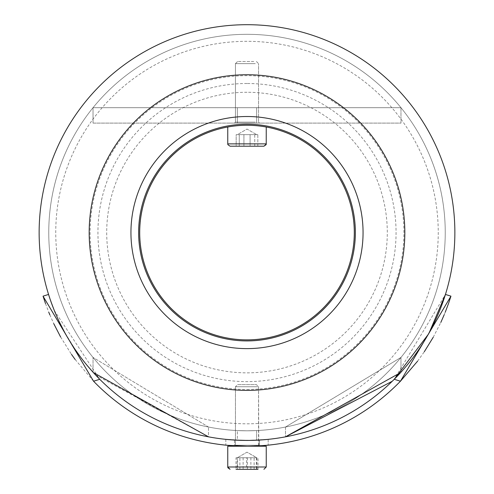 <?xml version="1.0" encoding="UTF-8"?>
<svg xmlns="http://www.w3.org/2000/svg" width="494" height="494" viewBox="0 0 494 494"><rect width="100%" height="100%" fill="white"/><g stroke="black" fill="none" stroke-linecap="round" stroke-linejoin="round"><path stroke-width="0.37" stroke-dasharray="2.47 1.85" d="M235.453 440.111L247 440.432L225.826 439.351L247 440.432A207.863 207.863 0 0 0 285.495 436.832A207.863 207.863 0 0 1 247 440.432L237.379 440.21L237.379 430.57L247 430.805L237.379 430.57L247 430.805L237.379 430.57L237.379 440.21L256.621 440.21L256.621 430.57L247 430.805A198.242 198.242 0 0 1 48.758 232.563A198.242 198.242 0 0 1 247 34.321A198.242 198.242 0 0 1 445.242 232.563A198.242 198.242 0 0 1 208.505 427.032L93.026 357.434L208.505 427.032A198.242 198.242 0 0 0 247 430.805A198.242 198.242 0 0 1 48.758 232.563A198.242 198.242 0 0 1 247 34.321A198.242 198.242 0 0 1 445.242 232.563A198.242 198.242 0 0 1 247 430.805L256.621 430.57L247 430.805L256.621 430.57L256.621 440.21L247 440.432A207.863 207.863 0 0 1 39.137 232.563A207.863 207.863 0 0 1 247 24.7A207.863 207.863 0 0 1 454.863 232.563A207.863 207.863 0 0 1 208.505 436.832L95.54 374.927M247 41.317A191.246 191.246 0 0 0 55.754 232.563A191.246 191.246 0 0 0 247 423.809A191.246 191.246 0 0 0 438.246 232.563A191.246 191.246 0 0 0 247 41.317M247 92.273A140.29 140.29 0 0 0 106.71 232.563A140.29 140.29 0 0 0 247 372.853A140.29 140.29 0 0 0 387.29 232.563A140.29 140.29 0 0 0 247 92.273M247 389.476A156.907 156.907 0 0 0 403.907 232.563A156.907 156.907 0 0 0 247 75.656A156.907 156.907 0 0 0 90.093 232.563A156.907 156.907 0 0 0 247 389.476M400.974 372.204L400.974 357.434L285.495 427.032L400.974 357.434L400.974 372.204L398.757 374.613M394.725 378.799L392.236 381.269M285.495 427.032A198.242 198.242 0 0 1 247 430.805A198.242 198.242 0 0 0 285.495 427.032L285.495 436.832L285.495 427.032M249.248 440.42L247 440.432A207.863 207.863 0 0 1 208.505 436.832L208.505 427.032L208.505 436.832M93.026 372.204L93.026 357.434L93.026 372.204M247 83.498A149.065 149.065 0 0 0 97.936 232.563A149.065 149.065 0 0 0 247 381.627A149.065 149.065 0 0 0 396.065 232.563A149.065 149.065 0 0 0 247 83.498M247 116.51A116.059 116.059 0 0 1 363.059 232.563A116.059 116.059 0 0 1 247 348.622A116.059 116.059 0 0 1 130.941 232.563A116.059 116.059 0 0 1 247 116.51M247 340.922A108.359 108.359 0 0 1 138.641 232.563A108.359 108.359 0 0 1 247 124.204A108.359 108.359 0 0 1 355.359 232.563A108.359 108.359 0 0 1 247 340.922M259.356 440.061L266.118 439.549L247 440.432L268.174 439.351L268.174 445.15L259.511 445.835L259.511 440.055L259.511 445.835L266.118 445.347M234.662 440.061L225.826 439.351L225.826 445.15L247 446.206L268.174 445.15L268.174 439.351L267.674 439.401M450.954 296.165L445.44 294.443L394.243 379.287A207.863 207.863 0 0 1 247 440.432L258.547 440.111M225.826 439.351L225.826 445.15L247 446.206L258.788 445.878L247 446.206A213.636 213.636 0 0 1 93.557 381.22L99.757 379.287A207.863 207.863 0 0 0 394.243 379.287L400.443 381.22A213.636 213.636 0 0 1 247 446.206L235.212 445.878L235.453 445.242L258.547 445.242L235.453 445.242L258.547 445.242L235.453 445.242L234.489 446.206L259.511 446.206L234.496 446.206M230.735 445.582L227.672 445.329M45.504 303.563L48.77 312.239M49.808 314.758L53.76 323.675M60.62 336.988L71.476 354.359M75.168 359.515L93.557 381.22M428.1 334.599L429.434 332.19M236.638 440.173L236.243 440.154M49.894 298.567L50.981 301.735M54.26 310.411L99.757 379.287A207.863 207.863 0 0 0 247 440.432M87.358 365.69L80.936 357.588M75.767 350.407L64.566 332.19M59.329 321.94L55.359 313.073M54.297 310.491L48.56 294.443L43.046 296.165M417.603 361.157L424.321 351.722M433.232 337.254L440.809 322.459M444.192 314.758L445.279 312.109M448.429 303.761L448.577 303.335M249.081 446.193L247.63 446.206M259.511 440.055L259.511 445.835L259.511 440.055M234.489 440.055L234.489 445.835L234.489 440.055M254.75 146.193L254.75 134.646L237.336 134.646L247 129.064L256.664 134.646L247 129.064L237.336 134.646L240.047 134.646L236.175 134.646L236.175 146.193L257.825 146.193L254.75 146.193L254.75 134.646L249.334 134.646L257.825 134.646L257.825 146.193L250.081 146.193L250.081 134.646L244.666 134.646L257.825 134.646L236.175 134.646L236.175 146.193L257.825 146.193L236.175 146.193L257.825 146.193L257.825 134.646L239.25 134.646L239.25 146.193L239.25 134.646L236.175 134.646L256.664 134.646L250.081 134.646L250.081 146.193L236.175 146.193L254.75 146.193L243.919 146.193L243.919 134.646L243.919 146.193M230.062 146.193L234.811 146.193M237.997 123.099L259.511 123.099L237.997 123.099M253.774 61.503L237.589 61.503L253.774 61.503M255.312 63.64L235.453 63.64L255.312 63.64M260.851 123.099L227.753 123.099L260.851 123.099M263.938 146.193L259.189 146.193M254.12 469.3L254.12 457.753L237.336 457.753L237.552 469.3L237.139 469.3L246.592 469.3L246.592 457.753L257.998 457.753L257.998 469.3L236.002 469.3L257.998 469.3L236.002 469.3L236.002 457.753L245.382 457.753L239.88 457.753L239.88 469.3M246.592 457.753L239.88 457.753M254.249 384.616L237.589 384.616L254.249 384.616M255.892 386.746L235.453 386.746L255.892 386.746M261.82 446.206L227.753 446.206L261.82 446.206M254.12 457.753L257.998 457.753M250.878 457.753L250.878 469.3M237.552 457.753L256.861 457.753L247 452.177L237.336 457.753L247 452.177L256.664 457.753L236.002 457.753M243.122 457.753L243.122 469.3M237.595 384.616L256.411 384.616L237.595 384.616L235.453 386.746L258.547 386.746L235.459 386.746L235.453 445.242L235.453 386.746L237.589 384.616M227.753 446.206L266.235 446.206L266.247 466.991L227.753 466.991L266.247 466.991L227.765 466.991L227.753 446.206M237.552 469.3L246.592 469.3M237.139 457.753L241.862 457.753L237.139 457.753L237.139 469.3M247.408 457.753L247.408 469.3M256.861 457.753L256.861 469.3M256.448 457.753L256.448 469.3M247 123.099L237.379 123.099L247 123.099M247 107.698L237.379 107.698L247 107.698M93.026 123.099L93.026 107.698L400.974 107.698L93.026 107.698L400.974 107.698L93.026 107.698L93.026 123.099L400.974 123.099L400.974 107.698L400.974 123.099L93.026 123.099L93.026 107.698L93.026 123.099L400.974 123.099L400.974 107.698L400.974 123.099L93.026 123.099M233.149 143.884L266.247 143.884L233.149 143.884L266.247 143.884L266.247 127.007M255.312 122.135L235.453 122.135L255.312 122.135M258.547 122.135L259.511 123.099L258.547 122.135L258.547 63.64L258.547 122.135M237.589 61.503L235.453 63.64L235.453 122.135L234.489 123.099L235.453 122.135L235.453 63.64L237.589 61.503M227.753 127.007L227.753 143.884M256.411 61.503L258.547 63.64L256.411 61.503M258.788 445.878L258.547 386.746L256.411 384.616L258.547 386.746L258.547 445.242L259.511 446.206M237.379 107.698L237.379 123.099L237.379 107.698M256.621 107.698L256.621 123.099L256.621 107.698"/><path stroke-width="0.74" d="M247 440.432A207.863 207.863 0 0 0 454.863 232.563A207.863 207.863 0 0 0 247 24.7A207.863 207.863 0 0 0 39.137 232.563A207.863 207.863 0 0 0 247 440.432L236.638 440.173M392.236 381.269L285.495 436.832L400.665 372.55M398.757 374.613L394.725 378.799M95.54 374.927L93.341 372.556L208.505 436.832M93.082 372.272L87.358 365.69M247 125.266A107.297 107.297 0 0 0 139.703 232.563A107.297 107.297 0 0 0 247 339.866A107.297 107.297 0 0 0 354.297 232.563A107.297 107.297 0 0 0 247 125.266M247 390.39A157.821 157.821 0 0 0 404.821 232.563A157.821 157.821 0 0 0 247 74.742A157.821 157.821 0 0 0 89.179 232.563A157.821 157.821 0 0 0 247 390.39M247 116.51A116.059 116.059 0 0 1 363.059 232.563A116.059 116.059 0 0 1 247 348.622A116.059 116.059 0 0 1 130.941 232.563A116.059 116.059 0 0 1 247 116.51M247 340.922A108.359 108.359 0 0 1 138.641 232.563A108.359 108.359 0 0 1 247 124.204A108.359 108.359 0 0 1 355.359 232.563A108.359 108.359 0 0 1 247 340.922M267.674 439.401L258.547 440.111M259.189 445.854L266.118 445.347M225.826 439.351L235.453 440.111M234.489 446.206L235.212 445.878L230.735 445.582M227.672 445.329L247 446.206A213.636 213.636 0 0 0 400.443 381.22L417.603 361.157M93.335 372.55L99.757 379.287L93.557 381.22A213.636 213.636 0 0 0 247 446.206L247.63 446.206M93.557 381.22L43.046 296.165L45.504 303.563M48.77 312.239L49.808 314.758M53.76 323.675L60.62 336.988M71.476 354.359L75.168 359.515M448.577 303.335L450.954 296.165L400.443 381.22L394.243 379.287L428.1 334.599M429.434 332.19L445.44 294.443L450.954 296.165M259.511 440.055L249.248 440.42M234.502 440.055L236.243 440.154M43.046 296.165L48.56 294.443L49.894 298.567M50.981 301.735L54.26 310.411M80.936 357.588L75.767 350.407M64.566 332.19L59.329 321.94M55.359 313.073L54.297 310.491M424.321 351.722L433.232 337.254M440.809 322.459L444.192 314.758M445.279 312.109L448.429 303.761M259.356 445.847L249.081 446.193M259.189 146.193L230.062 146.193L236.175 146.193L230.062 146.193L227.895 144.68L227.753 143.884L266.247 143.884L266.105 144.68L263.938 146.193L254.75 146.193M257.998 469.3L236.002 469.3M263.938 469.3L266.247 466.991L266.247 446.206L227.753 446.206L227.753 466.991L266.247 466.991L263.926 469.3M234.811 146.193L243.919 146.193M233.149 143.884L227.753 143.884L227.895 144.68L230.062 146.193M227.753 466.991L227.895 467.787L230.062 469.3L227.753 466.991M258.788 445.878L259.511 446.206M227.753 127.007L227.753 143.884M266.247 127.007L266.229 144.192L263.938 146.193"/></g></svg>
